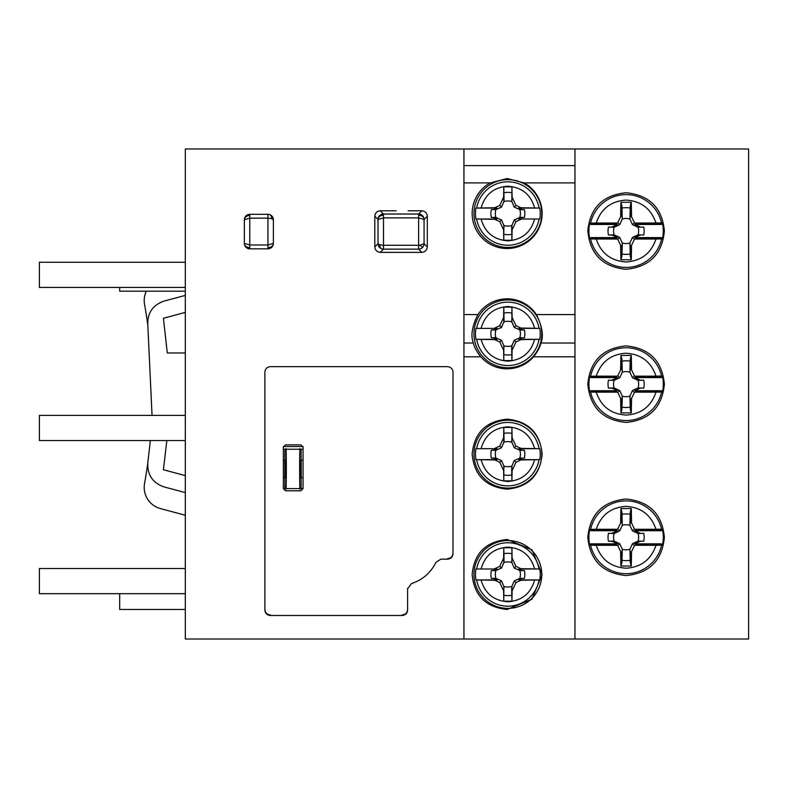 <?xml version="1.0" encoding="UTF-8"?>
<svg xmlns="http://www.w3.org/2000/svg" width="788" height="788" viewBox="0 0 788 788"><rect width="100%" height="100%" fill="white"/><g stroke="black" fill="none" stroke-linecap="round" stroke-linejoin="round"><path stroke-width="1.18" d="M185.308 568.522L39.4 568.522L39.4 593.679L185.308 593.679M185.308 415.394L39.4 415.394L39.4 440.551L185.308 440.551M185.308 262.266L39.4 262.266L39.4 287.423L185.308 287.423M539.77 218.995L518.75 218.995L539.77 218.995A32.377 32.377 0 0 0 539.77 208.062L518.75 208.062L520.947 207.746L515.963 205.422L512.101 197.138L511.924 186.805L511.885 201.639A12.549 12.549 0 0 0 503.837 201.639L503.621 197.138L499.759 205.422L494.775 207.746L496.972 208.062L475.952 208.062A32.377 32.377 0 0 0 475.952 218.995L496.972 218.995L494.775 219.31L499.759 221.635L503.621 229.909L503.798 240.251L503.837 225.417A12.549 12.549 0 0 0 511.885 225.417L512.101 229.909L515.963 221.635L520.947 219.31M475.952 208.062L494.775 207.746M473.952 213.528A33.904 33.904 0 0 0 507.866 247.432A33.904 33.904 0 0 0 541.77 213.528A33.904 33.904 0 0 0 507.866 179.625A33.904 33.904 0 0 0 473.952 213.528M494.775 219.31L475.952 218.995M511.885 201.639L514.239 207.145L519.745 209.509A12.549 12.549 0 0 1 519.745 217.547L514.239 219.911L511.885 225.417M520.947 207.746L539.77 208.062M511.658 226.225L511.924 240.251L512.101 229.909M504.064 200.832L503.798 186.805L503.621 197.138M491.348 209.598L495.977 209.509A12.549 12.549 0 0 0 495.977 217.547L491.348 217.458A16.972 16.972 0 0 1 491.348 209.598L493.751 209.559L496.972 208.062M493.751 217.498L496.972 218.995M495.159 217.33L491.348 217.458M493.751 209.559L495.159 209.726M495.977 209.509L501.483 207.145L499.759 205.422M503.837 225.417L501.483 219.911L495.977 217.547M501.483 207.145L503.837 201.639M519.745 209.509L524.375 209.598A16.972 16.972 0 0 1 524.375 217.458L519.745 217.547M520.563 209.726L524.375 209.598M524.375 217.458L520.563 217.33M511.658 200.832L512.101 197.138M514.239 207.145L515.963 205.422M521.971 209.559L518.75 208.062M521.971 217.498L518.75 218.995M514.239 219.911L515.963 221.635M504.064 226.225L503.621 229.909M501.483 219.911L499.759 221.635M475.952 328.369L496.972 328.369L475.952 328.369A32.377 32.377 0 0 0 475.952 339.313L496.972 339.313L494.775 339.628L499.759 341.953L503.621 350.227L503.798 360.569L503.837 345.725A12.549 12.549 0 0 0 511.885 345.725L512.101 350.227L515.963 341.953L520.947 339.628L518.75 339.313L539.77 339.313A32.377 32.377 0 0 0 539.77 328.369L518.75 328.369L520.947 328.054L515.963 325.739L512.101 317.456L511.924 307.123L511.885 321.957A12.549 12.549 0 0 0 503.837 321.957L503.621 317.456L499.759 325.739L494.775 328.054M539.77 339.313L520.947 339.628M541.77 333.846A33.904 33.904 0 0 0 507.866 299.933A33.904 33.904 0 0 0 473.952 333.846A33.904 33.904 0 0 0 507.866 367.75A33.904 33.904 0 0 0 541.77 333.846M520.947 328.054L539.77 328.369M503.837 345.725L501.483 340.219L495.977 337.865A12.549 12.549 0 0 1 495.977 329.827L501.483 327.463L503.837 321.957M494.775 339.628L475.952 339.313M504.064 321.14L503.798 307.123L503.621 317.456M511.658 346.543L511.924 360.569L512.101 350.227M524.375 337.766L519.745 337.865A12.549 12.549 0 0 0 519.745 329.827L524.375 329.916A16.972 16.972 0 0 1 524.375 337.766L521.971 337.816L518.75 339.313M521.971 329.876L518.75 328.369M520.563 330.044L524.375 329.916M521.971 337.816L520.563 337.638M519.745 337.865L514.239 340.219L515.963 341.953M511.885 321.957L514.239 327.463L519.745 329.827M514.239 340.219L511.885 345.725M495.977 337.865L491.348 337.766A16.972 16.972 0 0 1 491.348 329.916L495.977 329.827M495.159 337.638L491.348 337.766M491.348 329.916L495.159 330.044M504.064 346.543L503.621 350.227M501.483 340.219L499.759 341.953M493.751 337.816L496.972 339.313M493.751 329.876L496.972 328.369M501.483 327.463L499.759 325.739M511.658 321.14L512.101 317.456M514.239 327.463L515.963 325.739M475.952 448.687L496.972 448.687L475.952 448.687A32.377 32.377 0 0 0 475.952 459.631L496.972 459.631L494.775 459.946L499.759 462.26L503.621 470.544L503.798 480.877L503.837 466.043A12.549 12.549 0 0 0 511.885 466.043L512.101 470.544L515.963 462.26L520.947 459.946L518.75 459.631L539.77 459.631A32.377 32.377 0 0 0 539.77 448.687L518.75 448.687L520.947 448.372L515.963 446.047L512.101 437.773L511.924 427.431L511.885 442.275A12.549 12.549 0 0 0 503.837 442.275L503.621 437.773L499.759 446.047L494.775 448.372M539.77 459.631L520.947 459.946M541.77 454.154A33.904 33.904 0 0 0 507.866 420.25A33.904 33.904 0 0 0 473.952 454.154A33.904 33.904 0 0 0 507.866 488.067A33.904 33.904 0 0 0 541.77 454.154M520.947 448.372L539.77 448.687M503.837 466.043L501.483 460.537L495.977 458.173A12.549 12.549 0 0 1 495.977 450.135L501.483 447.781L503.837 442.275M494.775 459.946L475.952 459.631M504.064 441.457L503.798 427.431L503.621 437.773M511.658 466.86L511.924 480.877L512.101 470.544M524.375 458.084L519.745 458.173A12.549 12.549 0 0 0 519.745 450.135L524.375 450.234A16.972 16.972 0 0 1 524.375 458.084L521.971 458.124L518.75 459.631M521.971 450.184L518.75 448.687M520.563 450.362L524.375 450.234M521.971 458.124L520.563 457.956M519.745 458.173L514.239 460.537L515.963 462.26M511.885 442.275L514.239 447.781L519.745 450.135M514.239 460.537L511.885 466.043M495.977 458.173L491.348 458.084A16.972 16.972 0 0 1 491.348 450.234L495.977 450.135M495.159 457.956L491.348 458.084M491.348 450.234L495.159 450.362M504.064 466.86L503.621 470.544M501.483 460.537L499.759 462.26M493.751 458.124L496.972 459.631M493.751 450.184L496.972 448.687M501.483 447.781L499.759 446.047M511.658 441.457L512.101 437.773M514.239 447.781L515.963 446.047M475.952 569.005L496.972 569.005L475.952 569.005A32.377 32.377 0 0 0 475.952 579.938L496.972 579.938L494.775 580.254L499.759 582.578L503.621 590.862L503.798 601.195L503.837 586.361A12.549 12.549 0 0 0 511.885 586.361L512.101 590.862L515.963 582.578L520.947 580.254L518.75 579.938L539.77 579.938A32.377 32.377 0 0 0 539.77 569.005L518.75 569.005L520.947 568.69L515.963 566.365L512.101 558.091L511.924 547.749L511.885 562.583A12.549 12.549 0 0 0 503.837 562.583L503.621 558.091L499.759 566.365L494.775 568.69M539.77 579.938L520.947 580.254M541.77 574.472A33.904 33.904 0 0 0 507.866 540.568A33.904 33.904 0 0 0 473.952 574.472A33.904 33.904 0 0 0 507.866 608.375A33.904 33.904 0 0 0 541.77 574.472M520.947 568.69L539.77 569.005M503.837 586.361L501.483 580.855L495.977 578.49A12.549 12.549 0 0 1 495.977 570.453L501.483 568.089L503.837 562.583M494.775 580.254L475.952 579.938M504.064 561.775L503.798 547.749L503.621 558.091M511.658 587.168L511.924 601.195L512.101 590.862M524.375 578.402L519.745 578.49A12.549 12.549 0 0 0 519.745 570.453L524.375 570.542A16.972 16.972 0 0 1 524.375 578.402L521.971 578.441L518.75 579.938M521.971 570.502L518.75 569.005M520.563 570.67L524.375 570.542M521.971 578.441L520.563 578.274M519.745 578.49L514.239 580.855L515.963 582.578M511.885 562.583L514.239 568.089L519.745 570.453M514.239 580.855L511.885 586.361M495.977 578.49L491.348 578.402A16.972 16.972 0 0 1 491.348 570.542L495.977 570.453M495.159 578.274L491.348 578.402M491.348 570.542L495.159 570.67M504.064 587.168L503.621 590.862M501.483 580.855L499.759 582.578M493.751 578.441L496.972 579.938M493.751 570.502L496.972 569.005M501.483 568.089L499.759 566.365M511.658 561.775L512.101 558.091M514.239 568.089L515.963 566.365M283.365 447.052L285.551 444.856L300.868 444.856L303.055 447.052L303.055 488.609L300.868 490.796L285.551 490.796L283.365 488.609L283.365 447.052M453.011 553.688L453.011 372.123C452.686 368.804 450.864 366.981 447.545 366.656L270.353 366.656C267.034 366.981 265.211 368.804 264.876 372.123L264.876 610.02C265.182 613.32 267.004 615.142 270.353 615.487L402.146 615.487C405.485 615.142 407.307 613.32 407.613 610.02L407.613 588.794L411.454 583.573C422.604 579.899 430.78 572.797 435.981 562.277L440.916 559.155L447.545 559.155C450.874 558.82 452.696 556.998 453.011 553.688M589.759 223.142L596.22 223.024C601.027 208.82 610.907 201.176 625.859 200.093C641.038 200.989 651.075 208.633 655.98 223.024L661.556 222.886L662.442 223.142L661.368 224.462L634.793 224.462L637.187 224.117L634.419 222.708L630.42 214.405L629.908 219.074A12.549 12.549 0 0 0 622.284 219.074L621.919 205.737L621.771 214.405L617.782 222.708L615.004 224.117L617.398 224.462L590.833 224.462L589.759 223.142A37.184 37.184 0 0 0 589.759 238.912L590.833 237.592L617.398 237.592L615.004 237.937L617.782 239.345L621.771 247.659L622.284 242.98A12.549 12.549 0 0 0 629.908 242.98L630.272 256.317L630.42 247.659L634.419 239.345L637.187 237.937L634.793 237.592L661.368 237.592L662.442 238.912A37.184 37.184 0 0 0 662.442 223.142M662.442 238.912L655.98 239.03C651.174 253.234 641.294 260.877 626.332 261.961C611.163 261.064 601.116 253.421 596.22 239.03L589.759 238.912M629.908 219.074L632.478 224.649L638.053 227.22A12.549 12.549 0 0 1 638.053 234.844L632.478 237.405L629.908 242.98M622.284 242.98L619.723 237.405L614.01 234.804L608.474 234.991A18.065 18.065 0 0 1 608.474 227.062L614.148 227.22A12.549 12.549 0 0 0 614.148 234.844M638.053 227.22L643.727 227.062A18.065 18.065 0 0 1 643.727 234.991L638.053 234.844M620.639 216.572L620.885 202.28L631.306 202.28L630.272 205.737L629.878 218.946M620.885 202.28L621.919 205.737M631.552 245.482L631.306 259.774L620.885 259.774L621.919 256.317L622.323 243.118M631.306 259.774L630.272 256.317M608.474 234.991L611.961 235.051L617.398 237.592M617.398 224.462L611.961 227.003M608.474 227.062L614.01 227.249M611.961 235.051L614.01 234.804M617.782 239.345L619.723 237.405M614.148 227.22L619.723 224.649L622.284 219.074M638.181 227.249L643.727 227.062M643.727 234.991L638.181 234.804M630.42 247.659L629.878 243.118M634.419 239.345L632.478 237.405M640.23 235.051L634.793 237.592M640.23 227.003L634.793 224.462M634.419 222.708L632.478 224.649M621.771 214.405L622.323 218.946M617.782 222.708L619.723 224.649M589.759 376.27L596.22 376.152C601.027 361.948 610.907 354.304 625.859 353.221C641.038 354.117 651.075 361.761 655.98 376.152L661.556 376.014L662.442 376.27L661.368 377.59L634.793 377.59L637.187 377.245L634.419 375.837L630.42 367.533L629.908 372.202A12.549 12.549 0 0 0 622.284 372.202L621.919 358.865L621.771 367.533L617.782 375.837L615.004 377.245L617.398 377.59L590.833 377.59L589.759 376.27A37.184 37.184 0 0 0 589.759 392.04L590.833 390.72L617.398 390.72L615.004 391.065L617.782 392.473L621.771 400.777L622.284 396.108A12.549 12.549 0 0 0 629.908 396.108L630.272 409.445L630.42 400.777L634.419 392.473L637.187 391.065L634.793 390.72L661.368 390.72L662.442 392.04A37.184 37.184 0 0 0 662.442 376.27M662.442 392.04L655.98 392.158C651.174 406.362 641.294 414.005 626.332 415.089C611.163 414.192 601.116 406.549 596.22 392.158L589.759 392.04M629.908 372.202L632.478 377.777L638.053 380.338A12.549 12.549 0 0 1 638.053 387.972L632.478 390.533L629.908 396.108M622.284 396.108L619.723 390.533L614.01 387.932L608.474 388.12A18.065 18.065 0 0 1 608.474 380.19L614.148 380.338A12.549 12.549 0 0 0 614.148 387.972M638.053 380.338L643.727 380.19A18.065 18.065 0 0 1 643.727 388.12L638.053 387.972M620.639 369.7L620.885 355.408L631.306 355.408L630.272 358.865L629.878 372.074M620.885 355.408L621.919 358.865M631.552 398.61L631.306 412.902L620.885 412.902L621.919 409.445L622.323 396.246M631.306 412.902L630.272 409.445M608.474 388.12L611.961 388.179L617.398 390.72M617.398 377.59L611.961 380.131M608.474 380.19L614.01 380.377M611.961 388.179L614.01 387.932M617.782 392.473L619.723 390.533M614.148 380.338L619.723 377.777L622.284 372.202M638.181 380.377L643.727 380.19M643.727 388.12L638.181 387.932M630.42 400.777L629.878 396.246M634.419 392.473L632.478 390.533M640.23 388.179L634.793 390.72M640.23 380.131L634.793 377.59M634.419 375.837L632.478 377.777M621.771 367.533L622.323 372.074M617.782 375.837L619.723 377.777M589.759 529.398L596.22 529.28C601.027 515.076 610.907 507.433 625.859 506.349C641.038 507.245 651.075 514.889 655.98 529.28L661.556 529.142L662.442 529.398L661.368 530.718L634.793 530.718L637.187 530.373L634.419 528.965L630.42 520.661L629.908 525.33A12.549 12.549 0 0 0 622.284 525.33L621.919 511.993L621.771 520.661L617.782 528.965L615.004 530.373L617.398 530.718L590.833 530.718L589.759 529.398A37.184 37.184 0 0 0 589.759 545.168L590.833 543.848L617.398 543.848L615.004 544.193L617.782 545.601L621.771 553.905L622.284 549.236A12.549 12.549 0 0 0 629.908 549.236L630.272 562.573L630.42 553.905L634.419 545.601L637.187 544.193L634.793 543.848L661.368 543.848L662.442 545.168A37.184 37.184 0 0 0 662.442 529.398M662.442 545.168L655.98 545.286C651.174 559.49 641.294 567.133 626.332 568.217C611.163 567.321 601.116 559.677 596.22 545.286L589.759 545.168M629.908 525.33L632.478 530.905L638.053 533.466A12.549 12.549 0 0 1 638.053 541.1L632.478 543.661L629.908 549.236M622.284 549.236L619.723 543.661L614.01 541.06L608.474 541.248A18.065 18.065 0 0 1 608.474 533.318L614.148 533.466A12.549 12.549 0 0 0 614.148 541.1M638.053 533.466L643.727 533.318A18.065 18.065 0 0 1 643.727 541.248L638.053 541.1M620.639 522.828L620.885 508.536L631.306 508.536L630.272 511.993L629.878 525.202M620.885 508.536L621.919 511.993M631.552 551.738L631.306 566.03L620.885 566.03L621.919 562.573L622.323 549.374M631.306 566.03L630.272 562.573M608.474 541.248L611.961 541.307L617.398 543.848M617.398 530.718L611.961 533.259M608.474 533.318L614.01 533.506M611.961 541.307L614.01 541.06M617.782 545.601L619.723 543.661M614.148 533.466L619.723 530.905L622.284 525.33M638.181 533.506L643.727 533.318M643.727 541.248L638.181 541.06M630.42 553.905L629.878 549.374M634.419 545.601L632.478 543.661M640.23 541.307L634.793 543.848M640.23 533.259L634.793 530.718M634.419 528.965L632.478 530.905M621.771 520.661L622.323 525.202M617.782 528.965L619.723 530.905M303.055 488.609L300.11 488.609C299.489 495.613 299.489 442.235 300.11 449.239L303.055 449.239M301.114 477.676L301.114 488.609L285.877 488.609C286.487 495.613 286.487 442.235 285.877 449.239L301.114 449.239L301.114 460.172L300.11 460.172L300.11 477.676L303.055 477.676M283.365 460.172L285.877 460.172L285.877 477.676L283.365 477.676M283.365 449.239L285.877 449.239L284.872 449.239L284.872 460.172M284.783 477.676L284.783 460.172M284.872 477.676L284.872 488.609L283.365 488.609M301.193 460.172L301.193 477.676M301.114 460.172L303.055 460.172M420.122 245.176L418.625 245.275L418.625 214.031A5.467 5.427 45 0 1 424.072 219.478L418.625 217.882L383.49 217.882L378.033 219.478A5.467 5.427 -45 0 1 383.49 214.031L383.49 249.126A5.467 5.427 -135 0 1 378.033 243.679L379.786 244.763L383.49 245.275L418.625 245.275L418.625 249.126L421.856 252.357L380.249 252.357L383.49 249.126L418.625 249.126A5.467 5.427 135 0 0 422.466 247.511L420.122 245.176L424.072 243.679A5.467 5.427 135 0 1 422.466 247.511M408.145 210.78L421.856 210.79L418.625 214.031L383.49 214.031L380.249 210.79C376.959 211.125 375.137 212.947 374.802 216.237L378.033 219.478L378.033 243.679L374.802 246.91C375.157 250.19 376.979 252.002 380.249 252.357M427.303 246.91L424.072 243.679L424.072 219.478L427.303 216.237L427.303 246.91C426.948 250.19 425.136 252.002 421.856 252.357M427.303 216.237C426.948 212.967 425.136 211.145 421.856 210.79M374.802 246.91L374.802 216.267M396.157 210.78L380.269 210.79M273.387 243.384A5.467 5.427 135 0 1 267.94 248.831L267.94 244.999L273.387 243.384L273.387 219.763L271.643 218.67L267.94 218.148L267.94 214.316A5.467 5.427 45 0 1 273.387 219.763M244.388 244.044A5.467 5.427 -135 0 0 249.786 248.831L249.786 247.639A5.467 4.255 180 0 1 244.388 244.044A5.467 5.427 -135 0 1 244.339 243.384L249.786 244.999L249.786 218.148L244.339 219.763A5.467 5.427 -45 0 1 249.786 214.316L249.786 218.148L267.94 218.148L267.94 244.999L249.786 244.999L249.786 247.639M473.381 343.026C474.12 346.828 476.573 351.418 480.739 356.806C487.802 364.637 496.607 368.646 507.147 368.843C517.706 368.636 526.512 364.627 533.565 356.806C537.721 351.438 540.174 346.838 540.923 343.026C543.818 335.865 542.302 326.39 536.382 314.589A34.997 34.997 -0 0 0 477.922 314.589C472.002 326.35 470.495 335.836 473.381 343.026L463.945 343.026M507.147 178.531L490.205 182.905A34.997 34.997 -0 0 0 507.147 248.525A34.997 34.997 -0 0 0 524.099 182.905L507.147 178.531M507.147 419.157C485.881 421.245 474.218 432.907 472.15 454.154C474.218 475.41 485.881 487.073 507.147 489.161C528.393 487.082 540.066 475.43 542.154 454.203C540.125 432.947 528.462 421.265 507.147 419.157M507.147 539.475C485.812 541.622 474.149 553.294 472.15 574.501C474.169 595.679 485.832 607.331 507.147 609.469L531.93 599.195L542.154 574.531L531.979 549.807L507.147 539.475M626.096 345.873C602.85 348.148 590.084 360.904 587.818 384.14C590.074 407.406 602.84 420.171 626.096 422.437C649.332 420.171 662.097 407.426 664.382 384.189C662.156 360.934 649.391 348.168 626.096 345.873M626.096 499.001C602.79 501.326 590.025 514.091 587.818 537.308C590.045 560.504 602.8 573.25 626.096 575.565C649.371 573.26 662.127 560.524 664.382 537.347C662.215 514.131 649.45 501.345 626.096 499.001M626.096 192.745C602.8 195.079 590.035 207.825 587.818 230.973C590.005 254.199 602.761 266.974 626.096 269.309C649.41 266.984 662.166 254.219 664.382 231.012C662.196 207.855 649.44 195.099 626.096 192.745M463.945 148.991L463.945 639.009L185.308 639.009L185.308 148.991L748.6 148.991L748.6 639.009L574.964 639.009L574.964 148.991M264.876 609.469C265.182 612.769 267.004 614.591 270.353 614.945M270.353 366.656C267.034 366.981 265.211 368.804 264.876 372.123M453.011 372.123C452.686 368.804 450.864 366.981 447.545 366.656M447.545 558.613C450.874 558.278 452.696 556.456 453.011 553.146M402.146 614.945C405.485 614.601 407.307 612.778 407.613 609.469L407.613 588.252M463.945 639.009L574.964 639.009M463.945 165.608L574.964 165.608M185.308 475.607L163.411 469.746L166.839 440.551M185.308 352.985L167.302 352.985L163.411 318.254L185.308 312.393M185.308 295.401L163.835 301.154C152.557 305.232 147.218 313.26 147.829 325.247L152.045 415.394M150.36 440.551L147.829 462.753C147.218 474.74 152.557 482.768 163.835 486.846L185.308 492.599M147.829 462.753A508.605 508.605 0 0 1 144.539 483.586A21.877 21.877 0 0 0 160.417 508.575L185.308 515.244M146.312 291.186A21.877 21.877 0 0 0 144.539 304.414A508.605 508.605 0 0 1 147.829 325.247M185.308 291.186L119.687 291.186L119.687 287.423M119.687 593.679L119.687 609.469L185.308 609.469M271.643 218.67L271.643 218.67A5.467 3.507 -73.5 0 0 269.979 214.72M534.56 219.31C530.679 232.578 521.843 239.759 508.063 240.842C494.086 239.926 485.122 232.746 481.163 219.31M539.022 219.212A31.668 31.668 0 0 1 476.701 219.212M481.163 207.746C485.044 194.478 493.879 187.298 507.659 186.214C521.636 187.13 530.6 194.311 534.56 207.746M476.701 207.845A31.668 31.668 0 0 1 539.022 207.845M511.924 240.251L503.798 240.251M503.798 186.805L511.924 186.805M511.934 234.292A21.158 21.158 0 0 1 503.788 234.292M503.788 192.764A21.158 21.158 0 0 1 511.934 192.764M481.163 328.054C485.044 314.786 493.879 307.615 507.659 306.532C521.636 307.448 530.6 314.629 534.56 328.054M476.701 328.163A31.668 31.668 0 0 1 539.022 328.163M534.56 339.628C530.679 352.896 521.843 360.077 508.063 361.16C494.086 360.234 485.122 353.063 481.163 339.628M539.022 339.52A31.668 31.668 0 0 1 476.701 339.52M503.798 307.123L511.924 307.123M511.924 360.569L503.798 360.569M503.788 313.082A21.158 21.158 0 0 1 511.934 313.082M511.934 354.6A21.158 21.158 0 0 1 503.788 354.6M481.163 448.372C485.044 435.104 493.879 427.923 507.659 426.84C521.636 427.766 530.6 434.937 534.56 448.372M476.701 448.48A31.668 31.668 0 0 1 539.022 448.48M534.56 459.946C530.679 473.214 521.843 480.385 508.063 481.468C494.086 480.552 485.122 473.371 481.163 459.946M539.022 459.837A31.668 31.668 0 0 1 476.701 459.837M503.798 427.431L511.924 427.431M511.924 480.877L503.798 480.877M503.788 433.4A21.158 21.158 0 0 1 511.934 433.4M511.934 474.918A21.158 21.158 0 0 1 503.788 474.918M481.163 568.69C485.044 555.422 493.879 548.241 507.659 547.158C521.636 548.074 530.6 555.254 534.56 568.69M476.701 568.788A31.668 31.668 0 0 1 539.022 568.788M534.56 580.254C530.679 593.522 521.843 600.702 508.063 601.786C494.086 600.87 485.122 593.689 481.163 580.254M539.022 580.155A31.668 31.668 0 0 1 476.701 580.155M503.798 547.749L511.924 547.749M511.924 601.195L503.798 601.195M503.788 553.708A21.158 21.158 0 0 1 511.934 553.708M511.934 595.236A21.158 21.158 0 0 1 503.788 595.236M590.833 224.462L591.699 224.225L590.636 222.886A36.376 36.376 0 0 1 661.556 222.886A1.093 1.084 105.3 0 1 660.492 224.225L661.368 224.462M661.368 237.592L660.492 237.828L661.556 239.168A36.376 36.376 0 0 1 590.636 239.168L591.699 237.828L590.833 237.592M637.187 224.117L655.98 224.117L655.98 223.024L635.098 223.024M655.98 224.117L660.492 224.225M617.093 223.024L596.22 223.024L596.22 224.117L615.004 224.117M591.699 224.225L596.22 224.117M631.306 202.28L631.552 216.572M635.098 239.03L655.98 239.03L655.98 237.937L637.187 237.937M660.492 237.828L655.98 237.937M615.004 237.937L596.22 237.937L596.22 239.03L617.093 239.03M596.22 237.937L591.699 237.828M620.885 259.774L620.639 245.482M630.42 214.405L630.272 205.737M621.949 208.052A23.345 23.345 0 0 1 630.242 208.052M621.771 247.659L621.919 256.317M630.242 254.002A23.345 23.345 0 0 1 621.949 254.002M590.833 377.59L591.699 377.353L590.636 376.014A36.376 36.376 0 0 1 661.556 376.014A1.093 1.084 105.3 0 1 660.492 377.353L661.368 377.59M661.368 390.72L660.492 390.956L661.556 392.296A36.376 36.376 0 0 1 590.636 392.296L591.699 390.956L590.833 390.72M637.187 377.245L655.98 377.245L655.98 376.152L635.098 376.152M655.98 377.245L660.492 377.353M617.093 376.152L596.22 376.152L596.22 377.245L615.004 377.245M591.699 377.353L596.22 377.245M631.306 355.408L631.552 369.7M635.098 392.158L655.98 392.158L655.98 391.065L637.187 391.065M660.492 390.956L655.98 391.065M615.004 391.065L596.22 391.065L596.22 392.158L617.093 392.158M596.22 391.065L591.699 390.956M620.885 412.902L620.639 398.61M630.42 367.533L630.272 358.865M621.949 361.18A23.345 23.345 0 0 1 630.242 361.18M621.771 400.777L621.919 409.445M630.242 407.13A23.345 23.345 0 0 1 621.949 407.13M590.833 530.718L591.699 530.482L590.636 529.142A36.376 36.376 0 0 1 661.556 529.142A1.093 1.084 105.3 0 1 660.492 530.482L661.368 530.718M661.368 543.848L660.492 544.084L661.556 545.424A36.376 36.376 0 0 1 590.636 545.424L591.699 544.084L590.833 543.848M637.187 530.373L655.98 530.373L655.98 529.28L635.098 529.28M655.98 530.373L660.492 530.482M617.093 529.28L596.22 529.28L596.22 530.373L615.004 530.373M591.699 530.482L596.22 530.373M631.306 508.536L631.552 522.828M635.098 545.286L655.98 545.286L655.98 544.193L637.187 544.193M660.492 544.084L655.98 544.193M615.004 544.193L596.22 544.193L596.22 545.286L617.093 545.286M596.22 544.193L591.699 544.084M620.885 566.03L620.639 551.738M630.42 520.661L630.272 511.993M621.949 514.308A23.345 23.345 0 0 1 630.242 514.308M621.771 553.905L621.919 562.573M630.242 560.258A23.345 23.345 0 0 1 621.949 560.258M302.986 446.51L283.434 446.51M379.786 244.763A5.467 3.507 106.3 0 0 381.471 248.722M418.625 215.222A5.467 4.245 0 0 1 424.033 218.818M383.49 215.222A5.467 4.245 180 0 0 378.082 218.818M267.94 247.639A5.467 4.255 0 0 0 273.347 244.044M249.786 215.508A5.467 4.255 180 0 0 244.388 219.103M244.339 219.763L244.339 243.384M267.94 214.316L249.786 214.316M249.786 248.831L267.94 248.831M463.945 356.806L480.739 356.806M533.565 356.806L574.964 356.806M463.945 314.589L477.922 314.589M536.382 314.589L574.964 314.589M540.923 343.026L574.964 343.026M463.945 182.905L490.205 182.905M524.099 182.905L574.964 182.905"/></g></svg>
